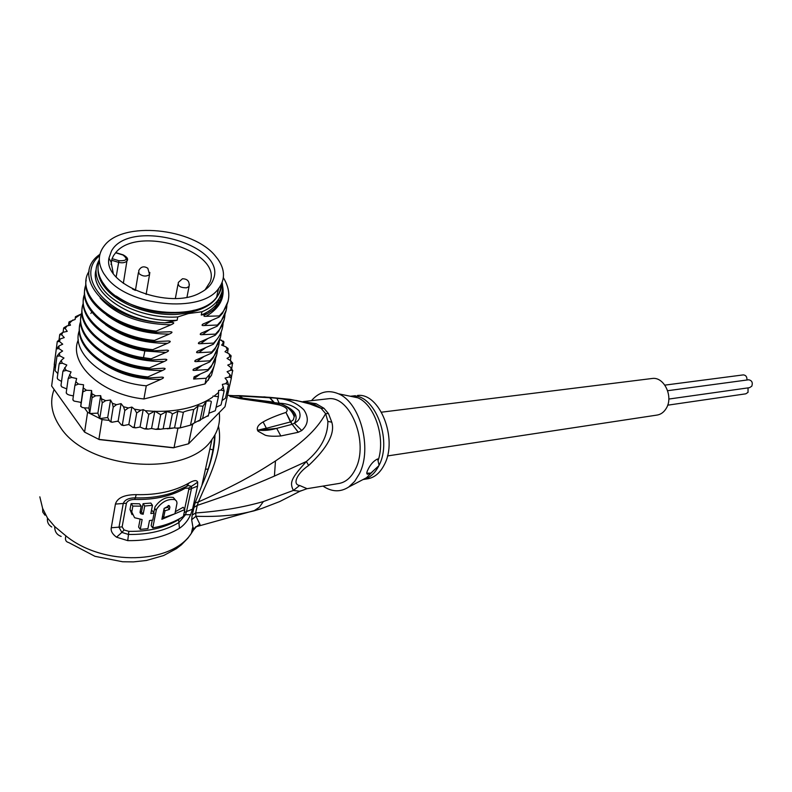 <?xml version="1.0" encoding="UTF-8"?>
<svg xmlns="http://www.w3.org/2000/svg" width="792" height="792" viewBox="0 0 792 792"><rect width="100%" height="100%" fill="white"/><g stroke="black" fill="none" stroke-linecap="round" stroke-linejoin="round"><path stroke-width="1.19" d="M748.44 379.813L748.697 379.774C751.925 380.477 752.964 382.605 751.806 386.179L749.559 387.664L668.824 399.059M748.054 387.872L748.024 392.357L745.817 393.822L667.686 405.187M743.104 374.923L743.361 374.883C745.955 375.2 747.143 376.913 746.925 380.021M651.341 378.586L652.479 378.447C664.339 376.834 673.626 396.921 666.211 408.425C663.785 412.414 660.558 414.662 656.519 415.156L387.456 455.945M106.118 276.834C127.255 306.514 201.188 313.741 218.364 288.832C225.354 279.685 225.185 269.795 217.879 259.182L215.474 256.133C193.149 227.918 122.602 220.681 104.247 245.847C97.812 254.163 97.673 263.419 103.811 273.606L106.118 276.834M221.79 283.288C221.78 288.318 220.057 292.961 216.632 297.218C199.485 322.235 125.839 315.167 104.811 285.457L102.514 282.219C97.921 274.765 96.852 267.627 99.327 260.786M111.464 251.024L108.969 258.083C102.802 285.061 170.151 310.504 200.564 292.614C206.316 289.615 210.316 285.863 212.553 281.368L213.553 278.883C226.938 244.52 129.492 217.612 111.464 251.024M122.443 254.846L115.612 252.787L113.533 255.628L112.078 258.667L118.949 260.726C126.878 260.974 128.195 259.063 122.909 254.994L122.691 254.915M115.998 252.905L115.612 252.787C137.462 224.75 222.344 251.094 210.118 281.952L205.029 289.892M113.187 273.141L111.187 262.33L112.078 258.667L111.702 260.281L118.434 262.3C122.255 263.241 125.077 262.815 126.908 261.033L127.235 258.489M111.058 264.528L111.702 260.281M261.439 508.603L253.846 510.909C243.352 513.473 234.412 514.998 227.027 515.483C217.741 516.384 207.395 516.641 195.97 516.265L195.654 512.959L197.267 505.375C225.839 495.921 251.559 486.149 274.418 476.081L306.375 461.498C291.09 478.418 289.367 482.566 293.406 490.426L299.881 491.288L300.911 490.743M303.108 401.603L328.522 398.732C350.628 395.812 369.102 442.956 355.509 468.963C351.143 477.833 345.262 482.724 337.867 483.655L307.088 488.694L299.633 485.476L293.406 490.426L263.399 501.554C242.946 507.434 220.364 511.236 195.654 512.959L192.179 515.137L191.654 519.74L193.416 530.125L191.387 533.273C171.913 564.072 103.643 566.696 65.904 535.877L54.737 526.571L47.51 518.087L42.619 508.365L39.828 496.832M214.691 435.333C213.721 451.519 209.444 468.23 201.881 485.456L195.05 502.989L192.179 515.137M219.226 412.602C220.473 422.176 218.067 431.105 211.999 439.402C188.12 477.536 87.605 470.666 60.182 426.987C51.51 414.176 49.49 401.673 54.113 389.466M127.74 540.629L128.849 531.353L124.106 529.967L122.136 526.878L126.413 503.247L115.424 504.068L111.276 527.769C110.623 530.957 112.375 534.095 116.533 537.184L121.869 532.402L118.998 527.244L123.235 503.583C124.641 499.831 128.641 497.921 135.254 497.851C149.064 498.277 161.726 496.505 173.25 492.525L186.536 486.466L189.09 482.971C193.99 480.15 196.852 479.893 197.673 482.189L197.564 486.13L192.555 509.177L190.605 514.741C188.001 520.483 184.288 525.007 179.447 528.323C165.201 536.827 147.965 540.936 127.74 540.629L116.533 537.184M115.424 504.068C117.335 497.851 124.285 494.703 136.264 494.634C156.965 495.158 174.577 491.268 189.09 482.971M191.654 519.74L195.97 516.265L200.039 524.591L196.277 526.7L261.499 508.583L279.665 501.583L299.881 491.288L306.91 488.723M65.904 535.877C64.815 539.58 65.726 541.797 68.647 542.53L94.961 556.311L122.631 561.766L133.511 561.884L146.401 560.479L163.607 555.548L176.319 548.727L181.388 544.827L187.882 538.164L191.387 533.273L192.624 527.63L194.377 528.343L196.525 526.502L193.416 530.125L194.377 528.343L199.742 524.086M209.89 449.024L213.484 450.064M208.266 469.092L205.455 469.201M263.875 396.851L296.614 400.534L309.92 404.019L321.097 408.306L323.968 408.276L316.058 403.682L304.296 401.831M323.968 408.276L328.462 413.553L331.798 422.205C335.184 433.422 327.452 447.856 308.623 465.488L306.375 461.498C320.71 449.391 327.878 436.016 327.888 421.393L325.641 413.652C316.008 430.878 301.861 443.015 275.467 460.984C260.518 470.587 257.143 472.507 241.54 481.051C227.126 488.654 212.751 495.614 198.406 501.91C208.395 478.685 223.859 449.569 218.463 426.136M299.633 485.476C292.03 484.565 297.059 473.24 308.623 465.488M193.763 507.543L197.267 505.375L198.406 501.91L195.05 502.989M227.542 395.317L276.814 398.158C288.248 399.257 297.297 403.187 303.96 409.969C309.038 417.721 308.296 424.571 301.742 430.531L298.218 432.293L280.843 435.966C273.725 436.501 268.538 436.253 265.27 435.214L257.974 431.145L257.499 430.234C256.618 427.353 258.489 424.591 263.112 421.938C268.547 418.829 276.161 415.651 285.962 412.424L290.446 421.938L293.327 419.819L294.178 416.78C294.238 414.048 292.387 411.226 288.605 408.306M240.352 395.673L238.422 395.644C231.858 395.594 229.046 395.861 229.967 396.426L240.461 398.693C255.588 401.039 265.567 401.999 279.774 405.058L279.774 405.058C286.674 407.375 288.733 409.83 285.962 412.424L292.159 424.304L294.377 423.175C299.128 415.325 294.06 408.682 279.19 403.217C287.288 403.445 293.901 405.94 299.029 410.702C301.287 416.335 299.742 420.483 294.377 423.175L301.742 430.531M304.138 401.811L313.602 404.078L321.097 408.306L325.641 413.652L328.462 413.553M328.522 398.732L326.353 398.98M311.474 400.653C319.176 391.773 328.165 389.486 338.451 393.792C360.221 402.475 372.488 448.411 359.449 473.656L354.648 481.437L348.708 487.03C340.421 492.347 331.848 492.03 322.988 486.09M366.785 473.359L367.538 474.25L370.874 473.091L378.843 465.736C374.953 473.349 369.805 477.923 363.399 479.477M367.538 474.25C366.458 473.982 366.557 472.517 367.854 469.844C370.369 464.498 373.626 460.865 377.626 458.934L379.061 465.28C392.743 439.6 374.309 393.149 352.143 396.069L355.351 395.713M370.874 473.091L366.785 473.2M363.389 479.487L366.716 478.942C374.141 478.002 380.051 473.171 384.447 464.439C398.138 438.827 379.714 392.535 357.529 395.465M353.43 396.158L352.093 396.614M269.3 397.297L274.012 402.574M269.438 397.317L273.963 402.148L232.056 396.812L243.045 398.218L238.422 395.644M274.141 402.603L279.19 403.217L276.814 398.158M298.327 432.254L292.159 424.304L276.695 428.363C270.676 430.145 264.785 430.769 259.004 430.234L290.446 421.938L298.218 432.293M280.843 435.966L276.695 428.363L259.004 430.234L257.974 431.145M257.499 430.234L266.32 428.155L263.112 421.938M275.873 402.9L277.695 403.227L279.774 405.058L277.784 403.257L275.982 402.92M238.758 397.94L229.967 396.426M240.461 398.693L238.669 397.93M230.541 396.733L231.997 396.832M44.986 515.206L42.768 512.097L42.619 508.365M61.152 536.432L61.152 536.422C56.747 534.798 54.608 531.511 54.737 526.571M196.287 526.7L200.039 524.591M193.129 529.303L192.317 528.997M187.179 486.11L188.377 485.575L191.476 486.357L191.436 488.664L186.486 511.751L185.368 514.879L178.893 522.572C164.993 530.818 148.193 534.778 128.482 534.452L121.869 532.402L124.106 529.967M186.694 486.397L173.25 492.525L187.021 486.209M126.413 503.247C127.492 500.772 130.274 499.505 134.749 499.445L136.264 494.634M186.011 486.793L185.259 488.199L188.753 488.139L188.773 489.585L184.595 509.216M180.546 518.136L178.616 519.681C164.894 527.799 148.302 531.689 128.849 531.353M140.055 519.542L138.62 527.086L140.263 529.403L147.906 528.67L149.49 520.562L152.747 520.096L154.133 513.097L150.856 513.562L152.46 505.326L144.728 506.009L143.154 514.265L140.897 513.761L140.075 512.068L141.194 506.157L132.858 506.068L131.769 511.998L134.59 517.721L142.144 519.572L140.263 529.403M141.194 506.157L139.511 503.801L131.106 503.613L130.017 509.533L132.026 514.642M152.46 505.326L150.836 503.068L143.065 503.692L141.501 511.949L140.125 511.81M151.351 511.038L152.519 510.86L154.133 513.097M175.289 499.841L173.3 497.465C166.31 496.416 160.222 499.524 155.044 506.801L153.747 512.572M152.252 520.176L151.163 525.7L152.757 527.918C164.578 525.749 174.785 521.918 183.368 516.414L184.833 509.543L161.875 519.295L164.112 508.405L169.28 505.672L169.884 507.108L168.736 505.524M164.122 508.375L167.815 507.256L169.409 509.434L165.013 510.761L163.597 517.74L174.933 513.761L177.012 503.078L176.576 501.148L174.913 499.643C167.845 498.643 161.756 501.772 156.658 509.028L156.202 510.484L154.598 508.266M168.171 505.524L167.815 507.256M175.359 511.682L183.17 507.286L184.833 509.543M131.106 503.613L132.858 506.068M141.501 511.949L143.154 514.265M143.065 503.692L144.728 506.009M152.757 527.918L156.202 510.484M162.489 516.206L163.597 517.74M163.904 509.236L165.013 510.761M169.409 509.434L169.884 507.108M229.205 387.753L224.997 406.722L188.575 443.797L173.23 447.807L99.267 439.58L84.576 432.115L51.638 386.001L54.252 366.211L55.42 367.834M166.469 411.642C170.082 412.206 172.032 413.008 172.31 414.058L177.844 411.305L174.547 427.888L177.913 428.314L174.012 447.747L98.881 439.372L102.049 419.602L109.296 420.433L110.177 421.651L110.92 421.136L113.226 407.137L116.493 404.682L121.087 403.633L118.137 421.096L121.473 425.057L122.394 424.492L124.789 410.523L128.393 407.949L131.868 407.078L128.819 424.512L132.937 427.452L134.234 426.878L136.709 412.949L140.966 410.207L143.194 409.642L140.045 427.027L144.461 428.888L146.203 428.244L148.757 414.355L154.816 411.147L151.579 428.492L155.846 429.343L158.063 428.571L160.697 414.721L166.469 411.642L163.152 428.828L160.261 429.264L158.063 428.571M55.202 357.37L54.252 366.211M55.183 357.36L57.252 341.619L59.539 341.55L62.726 344.183L58.984 345.936L56.321 348.836L58.935 348.628L62.617 351.034L59.321 353.143L56.955 356.271L59.846 355.885L63.974 358.024L61.202 360.449L59.162 363.785L62.301 363.191L66.795 365.023L62.924 371.24L66.261 370.428L71.042 371.903L68.201 378.507L71.666 377.438L76.656 378.526L74.894 385.427L78.448 384.09L83.556 384.773L80.675 406.484L80.824 405.93L81.982 407.415L84.378 407.85L87.595 412.295L102.049 419.602M87.595 412.295L84.576 432.115M177.913 428.314L180.239 427.858L183.368 412.375C182.764 411.701 194.416 408.712 193.674 409.731L198.089 405.86L203.049 406.187L206.247 401.257C209.514 400.663 211.207 400.841 211.335 401.811L208.326 415.889L211.335 401.811M188.575 443.797L192.595 424.453L193.862 423.185L190.486 425.155L192.595 424.453M180.239 427.858L190.486 425.155L180.239 427.858L176.121 428.106M80.903 403.049L80.319 402.247L80.952 402.326M84.378 407.85L88.922 408.058L89.664 413.503L92.08 397.713L95.614 395.822L100.663 395.634L97.891 413.157L99.752 418.602L102.257 402.831L105.692 400.663L110.553 400.039L107.692 417.532L109.296 420.433M83.556 384.773L82.903 391.872L86.486 390.258L91.605 390.505L92.08 397.713M91.605 390.505L88.922 408.058M89.664 413.503L97.891 413.157M100.663 395.634L102.257 402.831M99.752 418.602L107.692 417.532M110.553 400.039L112.355 403.276L113.226 407.137M118.137 421.096L111.979 422.265L110.92 421.136M117.127 421.334L118.444 421.483M121.087 403.633L123.522 406.751L124.789 410.523M128.819 424.512L123.562 425.561L122.394 424.492M131.868 407.078L134.511 409.187L136.709 412.949M140.045 427.027L135.6 427.868L134.234 426.878M143.194 409.642L145.312 410.711L148.757 414.355M151.579 428.492L147.866 429.125L146.203 428.244M154.816 411.147L160.697 414.721M174.547 427.888L163.152 428.828M169.597 427.868L172.31 414.058M177.844 411.305L183.368 412.375M190.486 425.155L193.674 409.731M59.083 339.461L59.707 334.739L61.647 334.788L64.291 337.58L60.162 338.966L57.281 341.491M63.083 332.274L63.608 328.314L65.172 328.433L67.231 331.343L62.806 332.343L59.816 334.363M68.439 325.611L68.934 322.126L70.498 325.185L67.082 325.888L63.835 327.74M75.062 319.473L75.448 316.741L75.151 319.453L69.161 321.819M81.517 313.86L75.468 316.731M223.978 341.986L219.78 339.58M228.245 348.925L225.918 346.846L221.641 345.114L223.938 341.995L223.394 345.827M231.205 356.143L228.997 353.747L224.987 351.707L228.106 348.876L227.571 353.024M232.749 363.508L230.72 360.726L227.037 358.4L230.987 355.945L230.393 360.518M232.808 370.884L231.036 367.686L227.75 365.102L232.531 363.132L231.739 368.359M212.939 396.089L218.404 396.693L218.572 390.575L220.978 390.04L224.136 390.951L222.334 384.407L225.908 383.625L228.482 384.684L227.363 381.051L225.047 378.081L229.126 377.002L231.373 378.012L231.383 377.299L229.918 374.497L227.086 371.705L230.779 370.28L232.66 370.329L231.393 377.319M66.746 388.902L61.816 386.912L61.004 385.318L61.113 386.001M61.004 385.318L62.924 371.24M73.389 395.931L69.181 395.02L67.201 394.178L66.231 392.584L66.36 393.258M66.231 392.584L68.201 378.507M80.319 402.247L73.963 401.059L72.874 399.495L73.032 400.207M72.874 399.495L74.894 385.427M80.824 405.93L82.903 391.872M57.836 373.616L55.103 370.715M61.529 381.427L57.885 379.368L57.272 377.853L59.162 363.785M228.482 384.684L225.482 398.208L222.017 400.574M220.909 405.009L216.087 407.276M215.186 410.781L209.266 413.117M55.093 370.319L56.955 356.271M214.246 365.656L211.484 375.24L205.019 383.922L143.906 398.97C101.505 394.713 67.973 363.459 78.329 339.738M215.434 410.286L218.404 396.693M208.405 415.444L200.158 419.859L203.049 406.187M206.247 401.257L202.623 418.315M200.158 419.859L193.862 423.185M198.089 405.86L194.604 422.552M231.373 378.012L228.363 391.495L226.542 393.416M221.156 404.504L224.136 390.951M57.272 377.853L57.331 378.437M55.717 365.577L54.242 364.607L56.321 348.836M205.019 383.922L206.207 378.239L193.634 379.041L194.09 376.794L207.801 370.676L208.029 369.567L195.169 370.339C192.921 370.626 192.406 370.23 193.604 369.151L209.632 361.944L209.86 360.825L196.96 361.538C194.693 361.805 194.179 361.399 195.406 360.31L211.484 353.133L211.712 352.004L198.772 352.658C196.485 352.915 195.97 352.499 197.218 351.4L213.345 344.233L213.583 343.104L200.594 343.688C198.297 343.936 197.782 343.51 199.059 342.411L215.226 335.263L215.474 334.125L202.435 334.65C200.119 334.887 199.614 334.452 200.911 333.333L217.127 326.215L217.374 325.057L204.286 325.522C201.96 325.75 201.455 325.304 202.772 324.175L219.047 317.087L219.285 315.919L206.167 316.305C203.811 316.523 203.316 316.067 204.663 314.939L207.276 313.751L201.277 315.038L201.93 311.781L188.417 313.563L177.764 316.939L177.141 320.225L164.934 322.839L171.864 322.423C174.636 322.542 174.339 323.334 170.983 324.789L156.133 331.115C109.504 326.72 74.596 293.505 89.1 271.25M86.189 280.081C81.299 302.009 115.563 328.492 155.915 332.303L156.133 331.115M155.915 332.303L170.141 331.749C172.874 331.858 172.577 332.64 169.25 334.095L154.45 340.441C111.811 336.57 76.963 307.128 85.882 284.803M84.863 289.407C79.893 311.078 113.622 337.818 154.242 341.619L154.45 340.441M154.242 341.619L168.429 340.996C171.141 341.095 170.834 341.877 167.518 343.322L152.787 349.678C109.9 345.777 75.695 316.246 84.556 294.089M83.546 298.663C79.299 319.216 107.672 343.777 144.857 349.777L152.579 350.846L152.787 349.678M152.579 350.846L166.736 350.153C169.409 350.252 169.102 351.014 165.815 352.47L151.133 358.835L143.441 357.776C104.128 351.549 75.369 324.344 83.239 303.296M82.249 307.84C77.319 329.799 110.949 356.43 150.925 359.994L151.133 358.835M150.925 359.994L165.063 359.231C167.706 359.32 167.389 360.083 164.122 361.528L149.5 367.904C107.326 364.27 73.201 334.848 81.932 312.414M80.962 316.919C76.181 338.996 109.147 365.429 149.292 369.052L149.5 367.904M149.292 369.052L163.4 368.221C166.003 368.3 165.686 369.062 162.439 370.498L147.886 376.903C105.603 373.2 72.141 344.045 80.645 321.453M79.685 325.918C74.775 348.153 108.286 374.695 147.678 378.031L147.886 376.903M147.678 378.031L161.756 377.14C164.33 377.21 164.003 377.962 160.776 379.398L146.282 385.803C104.782 382.427 70.745 353.083 79.358 330.413M143.906 398.97L146.282 385.803M219.047 317.087L222.483 313.325L228.136 301.198M215.226 335.263L218.651 331.472L224.294 319.255M99.921 254.331C69.231 275.24 105.772 319.156 160.222 322.572L164.934 322.839M207.276 313.751L209.949 311.959C217.899 307.365 222.097 299.366 222.542 287.951M217.127 326.215L220.562 322.433L226.205 310.256M218.632 299.218L219.047 300.693M223.354 277.675C230.828 289.961 230.62 301.455 222.73 312.157L219.285 315.919M220.176 296.624L220.592 297.346M224.987 314.107C224.77 319.899 222.74 325.304 218.889 330.323L215.474 334.125M226.898 305.059C226.69 310.89 224.661 316.295 220.8 321.285L217.374 325.057M223.087 323.077C222.849 328.868 220.82 334.273 216.998 339.293L213.583 343.104M213.345 344.233L216.998 339.293M221.206 331.967C220.958 337.748 218.929 343.154 215.127 348.173L211.712 352.004M211.484 353.133L214.889 349.302L220.513 337.016M219.344 340.778C219.077 346.54 217.058 351.935 213.266 356.984L209.86 360.825M209.632 361.944L213.028 358.093L218.641 345.817M207.801 370.676L211.187 366.815L216.8 354.479M217.503 349.51C217.206 355.301 215.177 360.697 211.424 365.716L208.029 369.567M215.671 358.162C215.365 363.924 213.345 369.329 209.593 374.368L206.207 378.239M222.542 285.625C225.037 298.079 219.572 308.306 206.167 316.305M211.415 320.512L204.286 325.522M209.454 329.69L202.435 334.65M170.983 324.789C139.709 324.215 116.078 315.265 100.109 297.94M169.25 334.095C144.154 334.085 123.176 327.67 106.316 314.87M167.518 343.322C142.946 343.391 122.285 337.184 105.524 324.7M207.514 338.778L200.594 343.688M165.815 352.47L144.867 350.975C128.868 348.104 115.503 342.599 104.762 334.452M177.141 320.225C135.145 323.73 88.516 294.188 96.06 269.805M99.624 255.658C73.438 276.943 108.95 318.206 160.222 322.572M221.72 292.733L216.612 304.257C213.028 308.642 207.92 312.236 201.277 315.038M205.583 347.777L198.772 352.658M203.683 356.707L196.96 361.538M201.792 365.558L195.169 370.339M164.122 361.528C140.59 361.736 120.552 355.935 104.019 344.124M162.439 370.498C139.441 370.785 119.731 365.191 103.316 353.717M199.921 374.329L193.664 378.903M160.776 379.398C138.293 379.744 118.919 374.359 102.633 363.221M151.173 358.816L140.164 357.162M177.764 316.939C149.48 318.889 115.969 306.385 102.93 289.06C95.179 278.685 93.961 268.933 99.287 259.806M222.156 282.407C223.413 289.159 221.79 295.376 217.285 301.029C213.701 305.405 208.583 308.989 201.93 311.781M98.059 269.3C97.901 275.299 100.148 281.308 104.801 287.318C117.424 303.583 148.025 315.434 175.151 314.503C204.277 312.107 219.602 302.168 221.117 284.704M194.436 310.127L189.011 311.513C162.36 315.879 138.115 310.741 116.285 296.109M218.77 288.328L217.671 292.189M193.763 310.306L192.931 310.563M117.572 297.05L116.87 296.515M118.949 260.726L116.157 276.913M186.991 297.139L189.04 286.496C189.714 281.398 187.516 278.824 182.447 278.774L178.358 282.397C177.646 286.011 180.368 287.823 186.526 287.823L189.04 286.496L189.367 284.397M146.114 294.466L149.54 274.577L147.827 268.27C143.906 265.805 140.877 266.587 138.739 270.607L138.946 273.567C142.659 276.487 146.193 276.824 149.54 274.577L149.827 272.428M263.399 501.554L259.261 507.276L253.846 510.909M331.798 422.205L327.888 421.393M274.418 476.081L275.467 460.984M316.058 403.682L313.028 403.87M362.34 479.912L366.567 477.705L373.072 471.101M378.121 460.528C385.803 438.065 374.854 404.742 357.776 397.782L348.668 395.901M350.351 396.248L352.093 396.069M51.757 526.997C48.371 524.947 46.956 521.977 47.51 518.087M111.276 527.769L122.136 526.878M197.673 482.189L188.753 488.139M197.564 486.13L188.773 489.585M192.555 509.177L184.219 512.454M190.605 514.741L183.754 514.602M179.447 528.323L178.616 519.681M185.259 488.199C171.359 496.178 154.519 499.92 134.749 499.445M130.017 509.533L131.769 511.998M64.588 367.726L66.261 370.428M61.202 360.449L62.301 363.191M59.321 353.143L59.846 355.885M58.984 345.936L58.935 348.628M60.162 338.966L59.539 341.55M62.806 332.343L61.647 334.788M67.082 325.888L65.172 328.433M72.973 319.909L69.785 322.879M80.576 314.464L75.319 318.018M69.468 374.834L71.666 377.438M75.745 381.635L78.448 384.09M83.318 388.001L86.486 390.258M92.06 393.802L95.614 395.822M101.802 398.93L105.692 400.663M112.355 403.276L116.493 404.682M123.522 406.751L128.393 407.949M134.511 409.187L140.966 410.207M145.312 410.711L154.133 411.325M223.334 342.629L221.542 340.134M227.235 349.43L225.918 346.846M229.809 356.37L228.997 353.747M231.007 363.36L230.72 360.726M230.779 370.28L231.036 367.686M229.126 377.002L229.918 374.497M225.908 383.625L227.363 381.051M220.978 390.04L223.532 387.041M214.543 395.782L218.651 392.347M155.559 411.365C179.022 411.682 198.03 406.959 212.593 397.188M145.104 349.817L143.441 357.776M667.646 390.713L748.697 379.774M664.854 385.13L743.361 374.883M381.506 412.187L652.479 378.447M218.364 288.832L216.632 297.218M115.84 252.628L123.116 254.836C127.294 257.113 128.552 259.182 126.908 261.033L123.334 283.368M132.472 288.991L135.422 290.417L138.402 272.626M175.369 298.416L177.992 284.358M111.187 262.33L108.969 258.083M214.988 434.808C214.662 449.519 210.296 466.409 201.881 485.456L211.999 439.402M196.188 526.72L195.535 526.868M289.961 399.326L269.508 397.327M289.931 399.326L313.602 404.078L304.989 401.999M363.092 479.516L348.708 487.03M352.143 396.069L357.776 397.782L338.451 393.792M269.498 397.327L240.144 395.663M231.967 396.822L277.784 403.257C284.694 404.138 292.149 409.909 294.178 416.77C295.317 415.691 293.505 412.899 288.763 408.444M140.897 513.761L140.065 512.602M174.913 499.643L173.3 497.465M223.245 341.045L223.938 341.995M227.66 348.005L228.106 348.876M230.759 355.212L230.987 355.945M232.462 362.578L232.531 363.132M208.326 415.889L207.751 416.255M200.406 420.255L198.436 421.146M222.73 312.157L222.483 313.325M218.889 330.323L218.651 331.472M220.8 321.285L220.562 322.433M215.127 348.173L214.889 349.302M213.266 356.984L213.028 358.093M211.424 365.716L211.187 366.815M209.593 374.368L208.365 380.18M222.562 287.437C224.007 295.97 218.047 305.474 215.216 307.435M205.682 314.394L204.663 314.939M220.562 295.832L220.711 297.02M203.782 323.641L202.772 324.175M200.911 333.333L201.891 332.808M218.137 302.188L217.661 300.554M199.059 342.411L200.03 341.887M90.832 313.444L91.783 312.127M197.218 351.4L198.168 350.886M195.406 360.31L196.337 359.806M194.515 368.646L193.604 369.151M216.612 304.257L217.285 301.029M110.494 421.76L111.385 422.067M121.829 425.146L122.988 425.423M133.393 427.531L135.016 427.789M145.005 428.927L147.272 429.086M167.28 428.809L172.606 428.195M159.677 429.284L156.42 429.343"/></g></svg>
